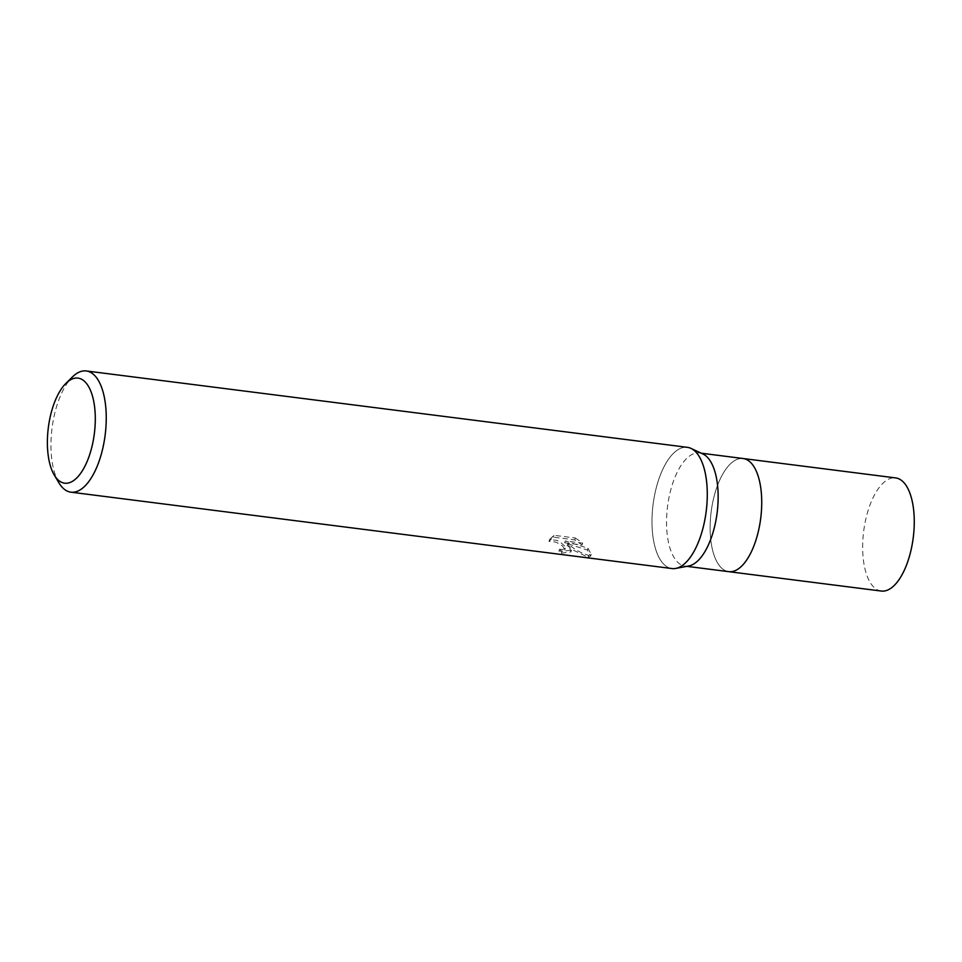 <?xml version="1.0" encoding="UTF-8"?>
<svg xmlns="http://www.w3.org/2000/svg" width="962" height="962" viewBox="0 0 962 962"><rect width="100%" height="100%" fill="white"/><g stroke="black" fill="none" stroke-linecap="round" stroke-linejoin="round"><path stroke-width="0.72" stroke-dasharray="4.81 3.61" d="M688.684 566.005A57.023 25 97.2 0 1 685.16 566.125A57.023 25 97.2 0 1 675.216 559.307A57.023 25 97.2 0 1 669.732 494.047A57.023 25 97.2 0 1 699.53 452.982A57.023 25 97.2 0 1 702.921 453.98M753.054 465.343A57.023 25 97.2 0 1 758.537 530.603A57.023 25 97.2 0 1 728.739 571.656A57.023 25 97.2 0 1 718.794 564.838A57.023 25 97.2 0 1 713.323 499.579A57.023 25 97.2 0 1 743.121 458.525L743.265 458.549M671.933 568.542A61.099 26.78 97.2 0 1 661.279 561.243A61.099 26.78 97.2 0 1 656.409 487.289A61.099 26.78 97.2 0 1 690.969 448.388L691.113 448.46M567.784 543.674L571.488 550.156L562.061 551.31A59.055 25.89 97.2 0 1 559.523 549.302L558.91 551.094A61.099 26.78 -82.8 0 0 561.423 553.138L570.875 551.947L570.49 549.699L567.159 545.466L573.075 550.036L588.035 557.275L588.672 555.399C581.264 553.258 574.302 549.35 567.784 543.674L567.159 545.466M58.922 482.828A61.099 26.78 97.2 0 1 52.032 428.186A61.099 26.78 97.2 0 1 72.366 377.008M697.991 454.641A61.099 26.78 97.2 0 1 704.737 520.442A61.099 26.78 97.2 0 1 675.709 568.422A61.099 26.78 97.2 0 1 661.279 561.243A61.099 26.78 97.2 0 1 655.411 491.317A61.099 26.78 97.2 0 1 687.337 447.33M588.022 557.263L590.644 556.084L587.349 550.023L564.646 542.772L582.058 544.985L574.735 539.886L553.246 537.145L548.953 541.39L556.096 542.123L562.361 545.875L564.718 548.965L564.754 550.011L562.469 551.214L558.91 551.094M559.523 549.302L563.083 549.422L565.367 548.232L564.838 546.175L560.137 541.991L556.721 540.319L549.579 539.586L553.896 535.293L575.384 538.011L574.735 539.886M575.384 538.023L582.683 543.169L565.271 540.957L587.962 548.244L587.349 550.023M587.962 548.244L591.269 554.268L588.672 555.399M565.271 540.957L564.646 542.772M582.683 543.169L582.058 544.985M553.896 535.281L553.246 537.145M549.579 539.586L548.953 541.39M562.061 551.31L561.423 553.138M728.883 571.681L728.739 571.656A57.023 25 97.2 0 1 718.794 564.838A57.023 25 97.2 0 1 713.323 499.579A57.023 25 97.2 0 1 743.121 458.525M881.264 591.041A57.023 25 97.2 0 1 871.332 584.223A57.023 25 97.2 0 1 865.848 518.963A57.023 25 97.2 0 1 895.646 477.91M701.274 453.21L699.53 452.982M590.644 556.084L591.269 554.28M564.754 550.011L565.367 548.232M570.875 551.947L571.488 550.156M686.892 566.341L685.16 566.125"/><path stroke-width="1.44" d="M691.113 448.46L702.921 453.98A57.023 25 97.2 0 1 709.475 459.812A57.023 25 97.2 0 1 715.776 521.224A57.023 25 97.2 0 1 688.684 566.005L675.877 568.398M753.054 465.343A57.023 25 97.2 0 0 743.121 458.525A57.023 25 97.2 0 1 753.054 465.343A57.023 25 97.2 0 1 758.537 530.603A57.023 25 97.2 0 1 728.739 571.656L686.892 566.341M690.969 448.388A61.099 26.78 97.2 0 1 697.991 454.641A61.099 26.78 97.2 0 1 703.859 524.555A61.099 26.78 97.2 0 1 671.933 568.542L70.899 492.171A61.099 26.78 97.2 0 1 60.245 484.872A61.099 26.78 97.2 0 1 58.922 482.828L54.281 475.072A52.946 23.208 97.2 0 1 48.316 427.717A52.946 23.208 97.2 0 1 65.933 383.357A52.946 23.208 97.2 0 1 87.241 384.451A52.946 23.208 97.2 0 1 89.274 455.82A52.946 23.208 97.2 0 1 55.435 476.839A52.946 23.208 97.2 0 1 54.281 475.072M65.933 383.357L72.366 377.008A61.099 26.78 97.2 0 1 86.303 370.959A61.099 26.78 97.2 0 1 96.958 378.27A61.099 26.78 97.2 0 1 102.826 448.184A61.099 26.78 97.2 0 1 70.899 492.171M86.303 370.959L687.337 447.33A61.099 26.78 97.2 0 1 697.991 454.641M743.265 458.549L895.646 477.91A57.023 25 97.2 0 1 905.591 484.728A57.023 25 97.2 0 1 911.062 549.987A57.023 25 97.2 0 1 881.264 591.041L728.883 571.681M743.121 458.525L701.274 453.21"/></g></svg>
